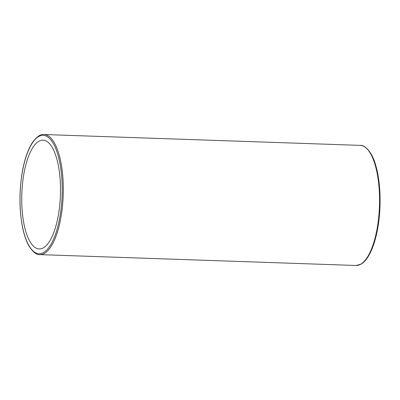 <?xml version="1.0" encoding="UTF-8"?>
<svg xmlns="http://www.w3.org/2000/svg" width="400" height="400" viewBox="0 0 400 400"><rect width="100%" height="100%" fill="white"/><g stroke="black" fill="none" stroke-linecap="round" stroke-linejoin="round"><path stroke-width="0.6" d="M58.49 214.395A54.42 19.295 92 0 1 39.245 248.935A54.42 19.295 92 0 1 23.735 174.695A54.42 19.295 92 0 1 42.98 140.16A54.42 19.295 92 0 1 58.49 214.395M60.03 216.155A59.24 21.005 -88 0 0 50.435 139.42A59.24 21.005 -88 0 0 22.195 172.935A59.24 21.005 -88 0 0 31.79 249.67A59.24 21.005 -88 0 0 60.03 216.155M360.22 145.375L43.97 134.52A60.09 21.305 92 0 1 61.095 216.49A60.09 21.305 92 0 1 39.845 254.625L356.095 265.48A60.09 21.305 -88 0 0 377.345 227.345A60.09 21.305 -88 0 0 360.22 145.375C364.46 144.66 372.16 151.63 375.855 165.835C380.625 182.15 381.44 206.81 377.915 227.18C375.62 240.435 372.135 250.625 367.455 257.75C365.435 260.755 363.285 262.905 360.995 264.2L356.095 265.48M43.97 134.52C40.88 133.835 37.075 136.43 32.565 142.315C27.905 149.44 24.435 159.61 22.15 172.82C19.28 190.745 19.245 208.045 22.055 224.73C23.65 233.595 25.96 240.69 28.98 246.025C33.115 252.255 36.735 255.12 39.845 254.625"/></g></svg>
